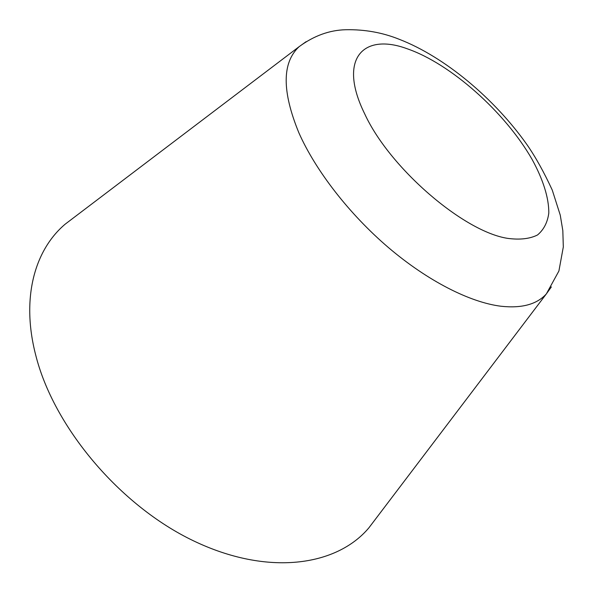 <?xml version="1.0" encoding="UTF-8"?>
<svg xmlns="http://www.w3.org/2000/svg" width="593" height="593" viewBox="0 0 593 593"><rect width="100%" height="100%" fill="white"/><g stroke="black" fill="none" stroke-linecap="round" stroke-linejoin="round"><path stroke-width="0.89" d="M376.051 518.386L368.861 527.866C336.609 566.174 267.814 576.448 193.644 540.898C119.578 505.57 53.355 426.53 35.595 354.614C20.948 297.634 34.883 249.764 65.163 224.176L74.644 216.986M551.364 286.901L546.346 293.913C536.85 304.394 521.714 308.501 500.929 306.233C470.004 302.371 427.82 281.06 388.511 247.622C349.262 214.117 315.565 170.532 298.872 132.788C281.883 91.315 281.964 62.621 299.109 46.684L306.099 41.68M407.043 48.715C450.791 63.718 505.184 112.307 532.084 159.391C543.047 179.375 548.999 198.04 548.792 213.154C547.517 222.471 543.751 229.75 537.503 234.984C529.838 238.823 519.972 239.957 507.904 238.401C463.896 231.952 389.571 168.064 364.688 113.841C337.632 59.003 363.005 32.482 407.043 48.715M368.861 527.866L546.346 293.913L558.91 270.994L563.313 246.97L562.824 230.603L560.259 215.148L552.253 190.064C543.951 172.118 535.553 157.012 527.044 144.759C494.473 98.623 444.743 56.884 399.326 39.331C382.507 32.556 364.665 29.354 345.808 29.732C329.508 30.11 313.942 35.758 299.109 46.684L65.163 224.176"/></g></svg>
